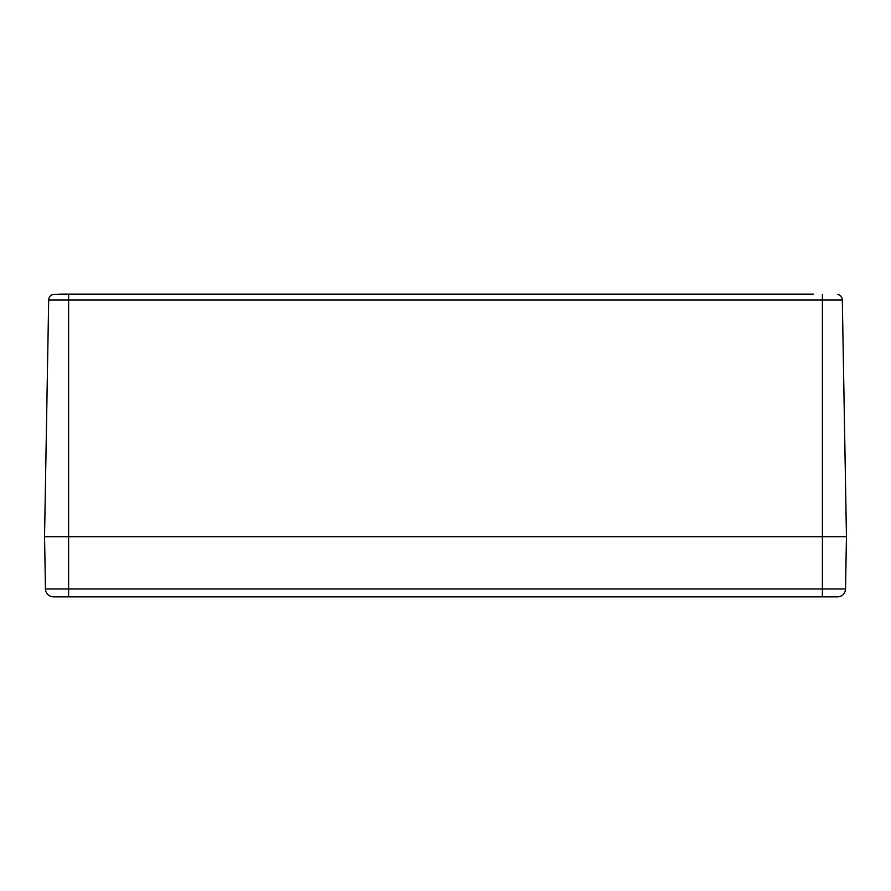 <?xml version="1.0" encoding="UTF-8"?>
<svg xmlns="http://www.w3.org/2000/svg" width="891" height="891" viewBox="0 0 891 891"><rect width="100%" height="100%" fill="white"/><g stroke="black" fill="none" stroke-linecap="round" stroke-linejoin="round"><path stroke-width="1.34" d="M59.586 294.141L813.372 294.141M806.756 294.141L53.404 294.286M838.03 294.398A6.014 6.014 0 0 1 842.318 300.055L846.45 536.716L842.318 300.055A6.014 6.014 0 0 0 838.03 294.398L837.818 294.331M48.682 300.055A6.014 6.014 0 0 1 52.97 294.398A6.014 6.014 0 0 0 48.682 300.055L44.55 536.716L48.682 300.055L822.393 300.055L822.393 294.398M837.518 596.859A8.019 8.019 0 0 0 845.537 588.984L846.45 536.716L68.607 536.716L846.45 536.716L845.537 588.984A8.019 8.019 0 0 1 837.518 596.859L53.482 596.859A8.019 8.019 0 0 1 45.463 588.984L44.55 536.716L68.607 536.716L44.55 536.716M68.607 294.398L68.607 596.859M845.537 588.984L822.393 588.984L822.393 300.055L842.318 300.055M45.463 588.984L822.393 588.984L822.393 596.859"/></g></svg>
